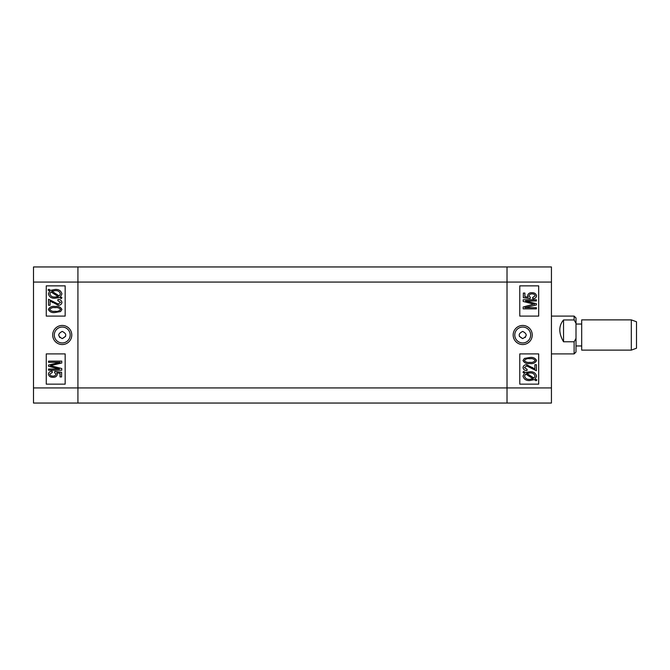 <?xml version="1.0" encoding="UTF-8"?>
<svg xmlns="http://www.w3.org/2000/svg" width="670" height="670" viewBox="0 0 670 670"><rect width="100%" height="100%" fill="white"/><g stroke="black" fill="none" stroke-linecap="round" stroke-linejoin="round"><path stroke-width="1" d="M522.667 338.593C518.036 336.198 518.036 333.811 522.667 331.407L522.709 331.407C527.29 333.802 527.29 336.198 522.709 338.593L519.351 336.382M522.709 325.453A9.548 9.548 0 0 0 513.161 335A9.548 9.548 0 0 0 522.709 344.548A9.548 9.548 0 0 0 532.248 335A9.548 9.548 0 0 0 522.709 325.453M522.709 327.06A7.94 7.94 0 0 0 514.769 335A7.94 7.94 0 0 0 522.709 342.94A7.94 7.94 0 0 0 530.648 335A7.94 7.94 0 0 0 522.709 327.06M530.648 367.763L529.283 366.791M528.035 366.189L527.382 366.004M532.29 367.428L534.861 369.195L534.861 364.731L536.41 364.731L536.41 370.745L526.687 365.929L524.384 367.621L527.131 369.371L526.955 370.569C524.727 370.611 523.412 369.606 523.002 367.579C523.37 365.636 524.602 364.689 526.712 364.731L533.019 368.006M533.178 368.132L533.73 368.55M551.435 266.953L551.435 403.047L507.014 403.047L507.014 266.953L551.435 266.953M519.778 353.902L519.778 384.144L538.68 384.144L538.68 353.902L519.778 353.902M519.778 285.856L519.778 316.098L538.68 316.098L538.68 285.856L519.778 285.856M525.213 337.529L526.26 334.992M534.509 304.322L523.178 301.466L523.178 299.775L536.41 299.775L536.41 300.972L525.498 300.972L536.41 303.728L536.41 304.942L524.853 307.681L536.41 307.681L536.41 308.878L523.178 308.878L523.178 307.002L533.73 304.138M533.429 304.071L532.918 303.937M524.484 373.232L523.002 372.277L523.689 371.406L525.414 372.528L529.87 371.775C533.429 371.532 535.665 372.989 536.578 376.146L535.23 378.902L536.921 379.999L536.05 380.736L534.308 379.614L529.811 380.535C526.176 380.786 523.906 379.304 523.002 376.079L524.484 373.232M529.794 379.337L533.035 378.776L525.699 374.019L524.551 376.121C525.297 378.525 527.039 379.597 529.794 379.337M535.037 376.096C534.275 373.776 532.566 372.738 529.886 372.981L526.695 373.358L534.032 378.123L535.037 376.096M529.803 363.525C526.57 363.994 524.308 362.989 523.002 360.51L524.401 358.433L529.803 357.512C533.027 357.051 535.288 358.056 536.578 360.527C535.271 363.014 533.01 364.011 529.803 363.525M529.794 358.718C527.416 358.316 525.607 358.927 524.384 360.56C525.657 362.118 527.457 362.704 529.794 362.319C532.164 362.721 533.973 362.11 535.204 360.493C533.94 358.927 532.131 358.333 529.794 358.718M536.578 295.83C536.159 297.748 534.903 298.72 532.801 298.745L532.625 297.539L535.204 295.839C534.694 294.432 533.613 293.795 531.98 293.929C530.422 293.803 529.434 294.423 529.024 295.797L530.322 297.363L530.129 298.569L523.345 297.706L523.345 293.066L524.895 293.066L524.895 296.693L528.153 297.103L527.642 295.453C528.27 293.493 529.685 292.589 531.905 292.723C534.392 292.597 535.95 293.636 536.578 295.83M77.921 403.047L77.921 282.07L77.921 403.047L33.5 403.047L33.5 266.953L507.014 266.953L507.014 403.047L77.921 403.047M551.435 282.07L77.921 282.07L77.921 266.953L77.921 282.07L33.5 282.07M62.268 338.593L62.235 338.593C57.645 336.198 57.645 333.811 62.235 331.407L62.268 331.407C66.908 333.802 66.908 336.198 62.268 338.593L65.585 336.373M59.722 337.529L58.675 335M62.235 325.453A9.548 9.548 0 0 0 52.687 335A9.548 9.548 0 0 0 62.235 344.548A9.548 9.548 0 0 0 71.782 335A9.548 9.548 0 0 0 62.235 325.453M62.235 327.06A7.94 7.94 0 0 0 54.295 335A7.94 7.94 0 0 0 62.235 342.94A7.94 7.94 0 0 0 70.174 335A7.94 7.94 0 0 0 62.235 327.06M52.645 302.572L50.074 300.805L50.074 305.269L48.525 305.269L48.525 299.255L58.248 304.071L60.56 302.379L57.804 300.629L57.98 299.431C60.208 299.389 61.523 300.394 61.933 302.421C61.565 304.364 60.334 305.311 58.223 305.269L51.414 301.601M65.166 316.098L65.166 285.856L46.264 285.856L46.264 316.098L65.166 316.098M65.166 384.144L65.166 353.902L46.264 353.902L46.264 384.144L65.166 384.144M60.451 296.768L61.933 297.723L61.255 298.594L59.521 297.472L55.066 298.225C51.506 298.468 49.27 297.011 48.357 293.854L49.706 291.098L48.014 290.001L48.893 289.264L50.627 290.386L55.124 289.465C58.759 289.214 61.029 290.696 61.933 293.921L60.451 296.768M55.141 290.663L51.9 291.224L59.245 295.981L60.384 293.879C59.647 291.475 57.896 290.403 55.141 290.663M49.907 293.904C50.66 296.224 52.377 297.262 55.049 297.019L58.24 296.642L50.903 291.877L49.907 293.904M55.141 306.475C58.365 306.006 60.627 307.011 61.933 309.49L60.535 311.567L55.141 312.488C51.917 312.957 49.655 311.952 48.357 309.473C49.664 306.986 51.925 305.989 55.141 306.475M55.141 311.282C57.528 311.684 59.329 311.073 60.56 309.44C59.278 307.882 57.478 307.296 55.141 307.681C52.771 307.279 50.97 307.89 49.731 309.507C51.004 311.073 52.804 311.667 55.141 311.282M48.525 362.319L48.525 361.122L61.757 361.122L61.757 362.998L50.434 365.678L61.757 368.534L61.757 370.225L48.525 370.225L48.525 369.028L59.437 369.028L48.525 366.272L48.525 365.058L60.082 362.319L48.525 362.319M48.357 374.17C48.776 372.252 50.041 371.281 52.134 371.255L52.31 372.461L49.731 374.161C50.242 375.569 51.322 376.205 52.955 376.071C54.513 376.197 55.501 375.577 55.92 374.203L54.613 372.637L54.806 371.431L61.59 372.294L61.59 376.934L60.04 376.934L60.04 373.307L56.791 372.897L57.293 374.547C56.665 376.507 55.25 377.411 53.031 377.277C50.543 377.403 48.985 376.364 48.357 374.17M631.308 319.875L636.5 321.767L636.5 348.233L631.308 350.125L631.308 319.875L581.686 319.875L581.686 350.125L631.308 350.125M574.123 316.098L576.007 317.99L576.007 352.01L574.123 353.902L574.123 341.775L563.537 341.775C558.571 333.149 558.571 325.871 563.537 319.959L574.123 319.959L574.123 316.098L551.435 316.098M574.123 319.959L576.007 323.367M576.007 338.367L574.123 341.775M563.537 319.959L563.537 341.775M33.5 387.93L551.435 387.93M581.686 324.037L576.007 324.037M551.435 353.902L574.123 353.902M581.686 345.963L576.007 345.963"/></g></svg>
